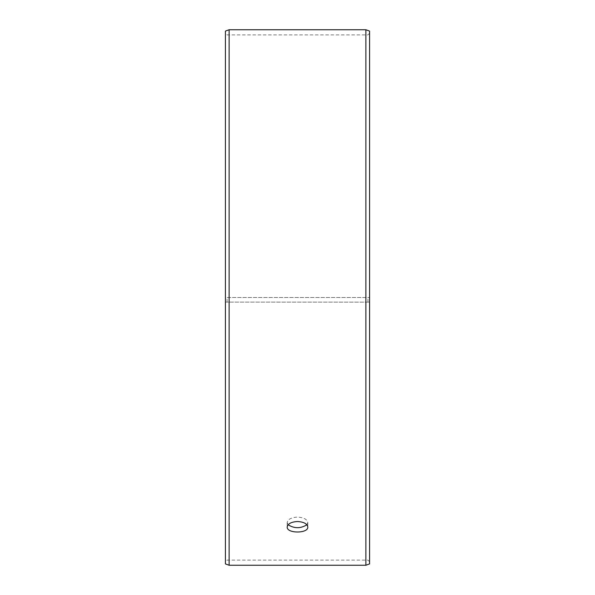 <?xml version="1.0" encoding="UTF-8"?>
<svg xmlns="http://www.w3.org/2000/svg" width="595" height="595" viewBox="0 0 595 595"><rect width="100%" height="100%" fill="white"/><g stroke="black" fill="none" stroke-linecap="round" stroke-linejoin="round"><path stroke-width="0.45" stroke-dasharray="2.98 2.23" d="M225.416 302.111L369.584 302.148L225.416 302.111L225.416 561.747L225.416 33.253L225.416 297.5L369.584 297.5L225.416 297.5L225.416 31.096M227.059 302.082L227.059 297.5M225.416 302.148L225.416 563.904M229.12 302.171L229.12 565.25M229.12 29.75L229.12 297.5M369.584 302.148L369.584 563.904M369.584 31.096L369.584 302.111M365.88 302.171L365.88 565.25M365.88 29.75L365.88 297.5M367.941 302.082L367.941 297.5M306.864 524.768L307.801 522.596C307.199 519.316 303.762 517.494 297.5 517.115C291.245 517.486 287.809 519.316 287.199 522.596L288.136 524.768M369.584 33.253L367.941 34.897L227.059 34.897L225.416 33.253M369.584 561.747L367.941 560.103L227.059 560.103L225.416 561.747M287.199 522.596L287.199 527.006M307.801 522.596L307.801 527.006"/><path stroke-width="0.89" d="M225.416 563.904L225.416 31.096L229.12 29.75L229.12 565.25L225.416 563.904M365.88 29.75L365.88 565.25L369.584 563.904L369.584 31.096L365.88 29.75L229.12 29.75M288.136 524.768C294.384 528.658 300.624 528.658 306.864 524.768M297.5 521.532C303.755 521.904 307.191 523.726 307.801 527.006C308.433 533.67 286.567 533.663 287.199 527.006C287.801 523.734 291.238 521.904 297.5 521.532M365.88 565.25L229.12 565.25"/></g></svg>

